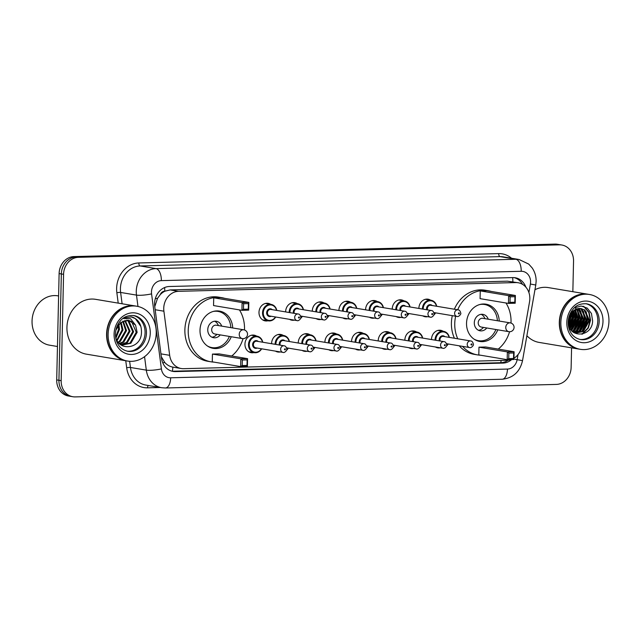 <?xml version="1.0" encoding="UTF-8"?>
<svg xmlns="http://www.w3.org/2000/svg" width="641" height="641" viewBox="0 0 641 641"><rect width="100%" height="100%" fill="white"/><g stroke="black" fill="none" stroke-linecap="round" stroke-linejoin="round"><path stroke-width="0.96" d="M440.271 347.791A8.894 7.668 -80.5 0 1 437.747 347.855A8.894 7.668 -80.5 0 1 435.391 346.973M431.521 339.562A8.894 7.668 -80.5 0 1 431.521 339.281A8.894 7.668 -80.5 0 1 440.688 330.307A8.894 7.668 -80.5 0 1 443.227 331.301M413.613 348.488A8.894 7.668 -80.5 0 1 411.097 348.544A8.894 7.668 -80.5 0 1 408.734 347.67M404.864 340.259A8.894 7.668 -80.5 0 1 404.872 339.97A8.894 7.668 -80.5 0 1 414.038 331.004A8.894 7.668 -80.5 0 1 416.57 331.99M386.964 349.177A8.894 7.668 -80.5 0 1 384.44 349.241A8.894 7.668 -80.5 0 1 382.084 348.359M378.214 340.948A8.894 7.668 -80.5 0 1 378.214 340.667A8.894 7.668 -80.5 0 1 387.38 331.693A8.894 7.668 -80.5 0 1 389.92 332.679M360.306 349.866A8.894 7.668 -80.5 0 1 357.79 349.93A8.894 7.668 -80.5 0 1 355.426 349.049M351.556 341.637A8.894 7.668 -80.5 0 1 351.564 341.357A8.894 7.668 -80.5 0 1 360.731 332.383A8.894 7.668 -80.5 0 1 363.263 333.376M333.657 350.563A8.894 7.668 -80.5 0 1 331.141 350.619A8.894 7.668 -80.5 0 1 328.777 349.746M324.907 342.334A8.894 7.668 -80.5 0 1 324.907 342.046A8.894 7.668 -80.5 0 1 334.073 333.08A8.894 7.668 -80.5 0 1 336.613 334.065M306.999 351.252A8.894 7.668 -80.5 0 1 304.483 351.316A8.894 7.668 -80.5 0 1 302.119 350.435M298.249 343.023A8.894 7.668 -80.5 0 1 298.257 342.743A8.894 7.668 -80.5 0 1 307.424 333.769A8.894 7.668 -80.5 0 1 309.964 334.754M280.349 351.941A8.894 7.668 -80.5 0 1 277.833 352.005A8.894 7.668 -80.5 0 1 275.47 351.124M271.6 343.712A8.894 7.668 -80.5 0 1 271.6 343.432A8.894 7.668 -80.5 0 1 280.766 334.458A8.894 7.668 -80.5 0 1 283.306 335.451M253.9 352.59A8.894 7.668 -80.5 0 1 251.176 352.694A8.894 7.668 -80.5 0 1 244.95 344.121A8.894 7.668 -80.5 0 1 254.116 335.147A8.894 7.668 -80.5 0 1 256.656 336.14M267.938 320.78A8.894 7.668 -80.5 0 1 265.222 320.893A8.894 7.668 -80.5 0 1 258.988 312.319A8.894 7.668 -80.5 0 1 268.154 303.345A8.894 7.668 -80.5 0 1 270.694 304.339M294.387 320.139A8.894 7.668 -80.5 0 1 291.871 320.204A8.894 7.668 -80.5 0 1 289.508 319.322M285.638 311.911A8.894 7.668 -80.5 0 1 285.646 311.63A8.894 7.668 -80.5 0 1 294.812 302.656A8.894 7.668 -80.5 0 1 297.344 303.642M374.352 318.064A8.894 7.668 -80.5 0 1 371.828 318.128A8.894 7.668 -80.5 0 1 369.472 317.247M365.602 309.835A8.894 7.668 -80.5 0 1 365.602 309.555A8.894 7.668 -80.5 0 1 374.769 300.581A8.894 7.668 -80.5 0 1 377.309 301.566M427.659 316.686A8.894 7.668 -80.5 0 1 425.135 316.742A8.894 7.668 -80.5 0 1 422.78 315.869M418.91 308.449A8.894 7.668 -80.5 0 1 418.91 308.169A8.894 7.668 -80.5 0 1 428.076 299.195A8.894 7.668 -80.5 0 1 430.616 300.188M401.002 317.375A8.894 7.668 -80.5 0 1 398.486 317.431A8.894 7.668 -80.5 0 1 396.122 316.558M392.252 309.146A8.894 7.668 -80.5 0 1 392.252 308.858A8.894 7.668 -80.5 0 1 401.418 299.892A8.894 7.668 -80.5 0 1 403.958 300.877M347.694 318.753A8.894 7.668 -80.5 0 1 345.179 318.817A8.894 7.668 -80.5 0 1 342.815 317.936M338.945 310.524A8.894 7.668 -80.5 0 1 338.945 310.244A8.894 7.668 -80.5 0 1 348.119 301.27A8.894 7.668 -80.5 0 1 350.651 302.264M321.045 319.45A8.894 7.668 -80.5 0 1 318.521 319.506A8.894 7.668 -80.5 0 1 316.165 318.633M312.295 311.222A8.894 7.668 -80.5 0 1 312.295 310.933A8.894 7.668 -80.5 0 1 321.462 301.967A8.894 7.668 -80.5 0 1 324.001 302.953M513.954 358.239A16.674 14.366 99.5 0 0 521.766 346.188L529.562 301.703A16.674 14.366 99.5 0 0 529.843 298.818A16.674 14.366 99.5 0 0 518.168 282.745A16.674 14.366 99.5 0 0 515.789 282.577L178.551 291.326A16.674 14.366 99.5 0 0 163.896 311.197L169.673 355.322A16.674 14.366 99.5 0 0 181.203 368.519A16.674 14.366 99.5 0 0 183.582 368.687L507.247 360.29A16.674 14.366 99.5 0 0 511.157 359.569M160.234 294.668A16.674 14.366 -80.5 0 1 164.993 291.166L164.745 291.174A5.561 4.791 99.5 0 0 160.234 294.668L157.55 298.281L154.761 306.646M161.332 356.773L164.777 362.494C167.109 365.033 169.793 366.58 172.846 367.117L181.203 368.519M518.168 282.745L507.424 281.175L170.186 289.924L164.993 291.166M525.868 287.16A16.674 14.366 99.5 0 0 515.268 277.761A16.674 14.366 99.5 0 0 512.888 277.593L169.384 286.503A16.674 14.366 99.5 0 0 154.729 306.374L161.524 358.223A16.674 14.366 99.5 0 0 173.046 371.419A16.674 14.366 99.5 0 0 175.426 371.588L502.977 363.086A16.674 14.366 99.5 0 0 511.702 359.553M514.146 277.625A16.674 14.366 -80.5 0 1 522.527 284.348M571.572 347.847L571.131 367.429A16.674 14.366 -80.5 0 1 556.316 384.416L75.213 396.899A16.674 14.366 -80.5 0 1 72.834 396.731A16.674 14.366 -80.5 0 1 61.159 380.658L63.571 274.324A16.674 14.366 -80.5 0 1 78.378 257.329L559.489 244.846A16.674 14.366 -80.5 0 1 561.861 245.014A16.674 14.366 -80.5 0 1 573.543 261.087L572.846 291.695M72.834 396.731L68.387 395.986A16.674 14.366 -80.5 0 1 56.704 379.913L59.116 273.571A16.674 14.366 -80.5 0 1 73.931 256.584L555.034 244.101L557.261 244.477A16.674 14.366 -80.5 0 1 559.633 244.646A16.674 14.366 -80.5 0 0 557.261 244.477L76.151 256.961L557.261 244.477L559.489 244.846M59.116 273.571L61.344 273.947A16.674 14.366 -80.5 0 1 76.151 256.961A16.674 14.366 -80.5 0 0 61.344 273.947L58.932 380.281L61.344 273.947L63.571 274.324M70.614 396.354A16.674 14.366 -80.5 0 1 58.932 380.281A16.674 14.366 -80.5 0 0 70.614 396.354M508.121 360.234A16.674 14.366 -80.5 0 1 500.749 362.718L173.198 371.211A16.674 14.366 -80.5 0 1 171.94 371.187M555.034 244.101A16.674 14.366 -80.5 0 1 557.406 244.269L561.861 245.014M578.911 349.081A27.795 23.949 -80.5 0 1 578.775 349.057A27.795 23.949 -80.5 0 1 559.313 322.263A27.795 23.949 -80.5 0 1 587.957 294.227A27.795 23.949 -80.5 0 1 588.093 294.251M534.955 289.724A27.795 23.949 -80.5 0 1 548.295 287.585L587.957 294.227M580.305 349.313L579.055 349.105A27.795 23.949 -80.5 0 1 559.585 322.311A27.795 23.949 -80.5 0 1 588.23 294.267L589.488 294.483A27.795 23.949 -80.5 0 1 608.95 321.269A27.795 23.949 -80.5 0 1 580.305 349.313A27.795 23.949 -80.5 0 1 560.843 322.519A27.795 23.949 -80.5 0 1 589.488 294.483M585.81 303.69A18.124 15.616 -80.5 0 1 597.797 321.021A18.124 15.616 -80.5 0 1 579.825 339.41M580.978 308.505L584.087 309.827L588.815 320.452L582.669 331.357L575.442 333.048M571.067 311.975L579.616 308.441L584.784 309.94L589.512 320.564L583.358 331.469L575.786 333.112L573.711 332.535M579.56 308.449L581.299 309.363L586.034 319.979L579.881 330.892L574.072 332.671M579.921 308.441L581.996 309.475L586.723 320.099L580.578 331.004L574.408 332.783M578.07 308.609L583.246 319.514L577.1 330.419L573.046 332.038M578.446 308.545L579.216 309.01L583.943 319.635L577.797 330.54L573.286 332.23M576.539 309.026L580.466 319.05L574.32 329.955L572.02 331.101M576.924 308.898L581.163 319.17L575.009 330.075L572.285 331.365M574.953 309.755L577.685 318.585L570.971 329.835M575.354 309.539L578.374 318.705L572.229 329.61L571.227 330.187M573.294 310.901L574.897 318.12L569.937 328.152M573.711 310.565L575.594 318.232L570.194 328.625M571.508 312.712L572.117 317.656L569.008 325.804M571.972 312.167L572.814 317.768L569.224 326.477M569.352 316.526L568.447 321.413M569.977 315.092L570.033 317.303L568.495 323.008M575.322 308.161L576.067 308.658M579.616 308.441A12.564 10.825 -80.5 0 0 568.455 321.245C567.357 338.825 592.436 337.823 592.613 320.788L591.443 313.473L587.22 308.097L581.131 306.037L574.793 307.76M578.775 349.057L539.121 342.414A27.795 23.949 -80.5 0 1 526.894 335.732M582.909 306.23L584.231 306.991L588.799 312.504L590.201 320.18L587.989 327.944L581.82 334.241M585.481 310.965L587.42 319.715L581.595 331.966M582.701 310.5L584.632 319.242L578.815 331.501M579.913 310.036L581.852 318.777L576.035 331.036M577.132 309.571L579.071 318.313L573.246 330.572M574.745 309.875L576.283 317.848L570.891 329.722M572.742 311.374L573.503 317.383L569.665 327.575M570.618 313.954L570.722 316.918L568.671 324.37M583.318 306.318L584.576 307.047L589.151 312.56L590.545 320.236L588.334 328L582.565 334.065M586.227 311.79L587.765 319.771L582.669 331.349M583.438 311.326L584.985 319.306L579.889 330.884M580.658 310.861L582.196 318.841L577.108 330.419M577.878 310.396L579.416 318.369L574.32 329.955M575.089 309.923L576.636 317.904L571.54 329.49M572.998 311.149L573.847 317.439L569.801 327.88M570.899 313.529L571.067 316.975L568.775 324.883M457.762 338.801A32.523 28.02 -80.5 0 1 454.749 323.553A32.523 28.02 -80.5 0 1 455.647 316.213M457.698 309.795A32.523 28.02 -80.5 0 1 488.266 290.742A32.523 28.02 -80.5 0 1 491.198 291.423M505.973 302.985A32.523 28.02 -80.5 0 1 511.037 322.086A32.523 28.02 -80.5 0 1 511.005 323.072M454.421 338.248A32.523 28.02 -80.5 0 1 451.408 322.992A32.523 28.02 -80.5 0 1 452.306 315.652M454.357 309.234A32.523 28.02 -80.5 0 1 484.925 290.189L488.266 290.742M497.777 329.819A18.901 16.289 -80.5 0 1 479.772 341.461A18.901 16.289 -80.5 0 1 466.536 323.248A18.901 16.289 -80.5 0 1 486.014 304.179A18.901 16.289 -80.5 0 1 499.243 321.045M480.253 290.894L480.077 298.65L508.465 303.401L508.642 295.645L480.253 290.894L486.992 290.718L515.372 295.477L515.196 303.225L508.465 303.401L510.004 302.36L514.819 302.24L514.947 296.703L510.132 296.823L510.004 302.36M509.555 331.742A32.523 28.02 -80.5 0 1 498.249 349.089M480.518 355.21A32.523 28.02 -80.5 0 1 477.529 354.898A32.523 28.02 -80.5 0 1 462.586 346.38M478.979 347.166L478.803 354.922L507.183 359.673L507.36 351.917L478.979 347.166L485.71 346.989L514.098 351.741L513.922 359.497L507.183 359.673L508.73 358.631L513.545 358.503L513.665 352.967L508.858 353.095L508.73 358.631M477.529 354.898L474.188 354.337A32.523 28.02 -80.5 0 1 459.252 345.82M510.132 296.823L508.642 295.645L515.372 295.477L514.947 296.703M508.858 353.095L507.36 351.917L514.098 351.741L513.665 352.967M513.922 359.497L513.545 358.503M515.196 303.225L514.819 302.24M479.716 304.547A18.349 15.809 -80.5 0 1 484.532 304.491A18.349 15.809 -80.5 0 1 497.368 320.732M488.234 319.202A8.341 7.187 99.5 0 0 482.881 314.362A8.341 7.187 99.5 0 0 474.292 322.776A8.341 7.187 99.5 0 0 480.125 330.812A8.341 7.187 99.5 0 0 486.767 327.976M495.894 329.506A18.349 15.809 -80.5 0 1 478.474 340.683A18.349 15.809 -80.5 0 1 473.939 339.065M510.348 322.904A4.447 3.83 99.5 0 0 509.715 322.864A4.447 3.83 99.5 0 0 505.765 327.391A4.447 3.83 99.5 0 0 508.874 331.677A4.447 4.447 0 0 0 514.05 327.607A4.447 4.447 0 0 0 510.348 322.904L482.793 318.297A4.447 3.83 99.5 0 0 478.21 322.784A4.447 3.83 99.5 0 0 481.327 327.07L508.874 331.677A4.447 3.83 99.5 0 0 509.507 331.726M484.892 318.649A8.341 7.187 99.5 0 0 481.175 314.314M478.498 330.299A8.341 7.187 99.5 0 0 483.426 327.415M57.466 346.501L49.565 345.179A25.015 21.554 -80.5 0 1 32.05 321.061A25.015 21.554 -80.5 0 1 57.834 295.83L58.611 295.958M126.197 360.819A27.795 23.949 -80.5 0 1 126.053 360.803A27.795 23.949 -80.5 0 1 106.59 334.009A27.795 23.949 -80.5 0 1 135.235 305.973A27.795 23.949 -80.5 0 1 135.371 305.997M126.053 360.803L86.399 354.161A27.795 23.949 -80.5 0 1 66.936 327.367A27.795 23.949 -80.5 0 1 95.581 299.331L135.235 305.973M127.583 361.059L126.333 360.843A27.795 23.949 -80.5 0 1 106.871 334.057A27.795 23.949 -80.5 0 1 135.515 306.013L136.765 306.23A27.795 23.949 -80.5 0 1 156.228 333.016A27.795 23.949 -80.5 0 1 127.583 361.059A27.795 23.949 -80.5 0 1 108.121 334.265A27.795 23.949 -80.5 0 1 136.765 306.23M133.088 315.436A18.124 15.616 -80.5 0 1 145.082 332.767A18.124 15.616 -80.5 0 1 127.11 351.156M128.456 320.276L131.645 321.614L136.245 332.222L129.971 343.103L122.76 344.794M122.928 318.473L130.564 318.713L135.571 325.115L137.134 332.367L130.86 343.255L123.2 344.882L119.579 343.872M123.2 344.882L118.793 343.031M126.597 320.204L128.112 321.029L132.711 331.629L126.437 342.51L121.029 344.273M120.572 344.281L120.011 344.273M127.07 320.188L128.993 321.173L133.6 331.774L127.327 342.663L121.461 344.433M121.005 344.425L120.107 344.353M124.683 320.508L129.178 331.036L122.904 341.925L119.362 343.416M125.171 320.396L130.059 331.181L123.793 342.07L119.771 343.664M122.687 321.261L125.644 330.444L119.37 341.332L118.04 342.062M123.192 321.021L126.525 330.596L120.252 341.477L118.337 342.462M120.572 322.639L122.111 329.851L116.854 340.01M121.117 322.215L122.992 330.003L117.151 340.603M118.224 325.075L118.577 329.258L115.805 336.854M118.841 324.298L119.458 329.41L116.045 337.807M115.492 333.064C114.322 351.869 141.164 350.771 141.461 332.607C141.669 324.971 138.776 319.851 132.783 317.231L131.229 316.862L123.473 318.064M115.917 330.075L120.636 322.575L128.689 320.316L135.571 325.115M131.028 316.83L135.363 318.609L140.884 326.485M213.99 362.125A32.523 28.02 -80.5 0 1 210.993 361.812A32.523 28.02 -80.5 0 1 188.222 330.468A32.523 28.02 -80.5 0 1 221.738 297.656A32.523 28.02 -80.5 0 1 224.67 298.337M239.438 309.899A32.523 28.02 -80.5 0 1 244.509 329.001A32.523 28.02 -80.5 0 1 244.477 329.987M210.993 361.812L207.652 361.252A32.523 28.02 -80.5 0 1 184.88 329.907A32.523 28.02 -80.5 0 1 218.397 297.103L221.738 297.656M231.241 336.733A18.901 16.289 -80.5 0 1 213.245 348.375A18.901 16.289 -80.5 0 1 200.008 330.163A18.901 16.289 -80.5 0 1 219.486 311.093A18.901 16.289 -80.5 0 1 232.707 327.96M213.725 297.809L213.549 305.565L241.929 310.316L242.106 302.56L213.725 297.809L220.456 297.632L248.844 302.392L248.668 310.14L241.929 310.316L243.476 309.274L248.283 309.154L248.412 303.618L243.604 303.738L243.476 309.274M243.019 338.656A32.523 28.02 -80.5 0 1 231.721 356.003M212.443 354.08L212.267 361.836L240.655 366.588L240.832 358.832L212.443 354.08L219.182 353.904L247.57 358.656L247.394 366.412L240.655 366.588L242.202 365.546L247.009 365.426L247.138 359.881L242.322 360.01L242.202 365.546M243.604 303.738L242.106 302.56L248.844 302.392L248.412 303.618M242.322 360.01L240.832 358.832L247.57 358.656L247.138 359.881M247.394 366.412L247.009 365.426M248.668 310.14L248.283 309.154M213.189 311.462A18.349 15.809 -80.5 0 1 218.004 311.406A18.349 15.809 -80.5 0 1 230.832 327.647M221.698 326.117A8.341 7.187 99.5 0 0 216.354 321.277A8.341 7.187 99.5 0 0 207.756 329.69A8.341 7.187 99.5 0 0 213.597 337.727A8.341 7.187 99.5 0 0 220.232 334.89M229.366 336.421A18.349 15.809 -80.5 0 1 211.947 347.598A18.349 15.809 -80.5 0 1 207.404 345.98M243.812 329.819A4.447 3.83 99.5 0 0 243.179 329.778A4.447 3.83 99.5 0 0 239.229 334.306A4.447 3.83 99.5 0 0 242.346 338.592A4.447 4.447 0 0 0 247.514 334.522A4.447 4.447 0 0 0 243.812 329.819L216.265 325.211A4.447 3.83 99.5 0 0 211.682 329.698A4.447 3.83 99.5 0 0 214.791 333.985L242.346 338.592A4.447 3.83 99.5 0 0 242.979 338.64M218.365 325.564A8.341 7.187 99.5 0 0 214.639 321.229M211.963 337.214A8.341 7.187 99.5 0 0 216.89 334.33M155.298 298.69A16.674 2.828 -7.5 0 0 157.55 298.281M512.856 281.856A16.674 8.349 -91.5 0 0 512.64 277.601M500.789 362.718A16.674 8.349 -91.5 0 0 501.126 360.45M172.365 371.211A16.674 8.349 -91.5 0 0 172.846 367.117M162.758 362.83A16.674 2.828 -7.5 0 0 164.777 362.494M164.745 291.174A16.674 8.349 -91.5 0 0 164.625 287.545M507.424 281.175L515.789 282.577M160.947 353.864L169.673 355.322M155.17 309.731L163.896 311.197M170.186 289.924L178.551 291.326M528.905 292.52L530.387 284.043A11.121 9.583 99.5 0 0 530.58 282.112A11.121 9.583 99.5 0 0 521.205 271.287L161.34 280.622A11.121 9.583 99.5 0 0 151.468 291.951A11.121 9.583 99.5 0 0 151.572 293.866L161.396 368.895A11.121 9.583 99.5 0 0 170.666 377.797L507.456 369.064A11.121 9.583 99.5 0 0 517.143 359.665L518.032 354.593M137.975 306.462L136.485 295.108A22.235 19.158 -80.5 0 1 136.277 291.27A22.235 19.158 -80.5 0 1 156.027 268.619L515.893 259.276A22.235 19.158 -80.5 0 1 519.066 259.501L503.201 256.841A22.235 19.158 99.5 0 0 500.028 256.624L140.163 265.959A22.235 19.158 99.5 0 0 120.42 288.61A22.235 19.158 99.5 0 0 120.62 292.448L122.102 303.77M118.208 303.121L116.854 292.761A25.015 21.554 -80.5 0 1 138.833 262.954L498.706 253.62A2.78 1.394 -91.5 0 0 500.028 256.624L515.893 259.276A11.121 5.569 88.5 0 1 521.205 271.287M116.854 292.761A2.78 0.473 172.5 0 1 120.62 292.448L136.485 295.108A11.121 1.883 -7.5 0 0 151.572 293.866M498.706 253.62A25.015 21.554 -80.5 0 1 511.55 258.243M160.306 387.493L147.534 387.829A25.015 21.554 -80.5 0 1 126.678 367.782L125.756 360.747M78.378 257.329L73.931 256.584M61.159 380.658L56.704 379.913M161.34 280.622A11.121 5.569 88.5 0 0 156.027 268.619L140.163 265.959A2.78 1.394 -91.5 0 1 138.833 262.954M161.396 368.895A11.121 1.883 -7.5 0 1 146.316 370.129L130.452 367.477A22.235 19.158 99.5 0 0 145.819 385.065L161.684 387.725A22.235 19.158 -80.5 0 1 146.316 370.129L144.554 356.676M129.642 361.292L130.452 367.477A2.78 0.473 172.5 0 0 126.678 367.782M148.343 385.489A2.78 1.394 -91.5 0 0 147.534 387.829M170.666 377.797A11.121 5.569 88.5 0 1 165.386 387.981L502.183 379.248C513.137 378.038 519.923 371.844 522.527 360.651L535.772 285.029L530.387 284.043M507.456 369.064A11.121 5.569 88.5 0 1 502.183 379.248M517.143 359.665L522.527 360.651M514.915 359.289L518.144 359.881M500.749 362.718L502.977 363.086M173.198 371.211L175.426 371.588M586.499 303.786A18.124 15.616 -80.5 0 1 599.191 321.253A18.124 15.616 -80.5 0 1 580.514 339.538C574.4 338.192 571.676 334.161 570.923 332.767C569.056 329.698 568.142 326.173 568.19 322.199C568.375 317.231 569.961 312.944 572.942 309.331C576.051 305.268 580.57 303.425 586.499 303.786M566.804 322.367A20.905 18.012 -80.5 0 1 585.369 301.07A20.905 18.012 -80.5 0 1 602.989 321.429A20.905 18.012 -80.5 0 1 584.424 342.727A20.905 18.012 -80.5 0 1 566.804 322.367M133.777 315.532A18.124 15.616 -80.5 0 1 146.469 333A18.124 15.616 -80.5 0 1 127.791 351.284C121.678 349.938 118.954 345.908 118.2 344.513C116.333 341.445 115.42 337.919 115.468 333.937C115.66 328.977 117.239 324.691 120.22 321.077C123.336 317.015 127.855 315.172 133.777 315.532M114.082 334.113A20.905 18.012 -80.5 0 1 132.647 312.816A20.905 18.012 -80.5 0 1 150.266 333.176A20.905 18.012 -80.5 0 1 131.701 354.465A20.905 18.012 -80.5 0 1 114.082 334.113M435.608 312.856A8.341 7.187 -80.5 0 1 433.901 314.971M422.451 309.05A8.341 7.187 -80.5 0 1 422.451 308.674A8.341 7.187 -80.5 0 1 431.04 300.26A8.341 7.187 -80.5 0 1 436.713 306.278M436.473 306.238A7.78 6.706 99.5 0 0 429.19 300.877A7.78 6.706 99.5 0 0 423.212 308.706A7.78 6.706 99.5 0 0 423.212 309.17M434.045 314.451A7.78 6.706 99.5 0 0 435.367 312.816M426.706 309.755A3.894 3.349 -80.5 0 1 426.577 308.617A3.894 3.349 -80.5 0 1 428.613 305.044A3.894 3.349 -80.5 0 1 432.202 305.525M458.043 309.851C459.365 309.859 460.27 310.973 460.759 313.193C461.44 313.89 458.539 317.343 456.945 316.43A3.333 2.876 -80.5 0 1 454.605 313.217A3.333 2.876 -80.5 0 1 458.043 309.851L430.776 305.284A3.333 2.876 99.5 0 0 427.339 308.65A3.333 2.876 99.5 0 0 427.523 309.891M458.403 313.385A0.553 0.481 99.5 0 0 459.365 313.361A0.553 0.481 99.5 0 0 458.403 313.385M408.958 313.553A8.341 7.187 -80.5 0 1 407.243 315.66M395.793 309.739A8.341 7.187 -80.5 0 1 395.793 309.363A8.341 7.187 -80.5 0 1 404.391 300.95A8.341 7.187 -80.5 0 1 410.056 306.975M409.815 306.935A7.78 6.706 99.5 0 0 402.54 301.566A7.78 6.706 99.5 0 0 396.555 309.395A7.78 6.706 99.5 0 0 396.555 309.867M407.388 315.14A7.78 6.706 99.5 0 0 408.718 313.513M400.048 310.452A3.894 3.349 -80.5 0 1 399.928 309.307A3.894 3.349 -80.5 0 1 401.963 305.733A3.894 3.349 -80.5 0 1 405.545 306.214M431.393 310.54C432.715 310.548 433.62 311.662 434.101 313.882C434.782 314.587 431.89 318.032 430.295 317.127A3.333 2.876 -80.5 0 1 427.956 313.906A3.333 2.876 -80.5 0 1 431.393 310.54L404.118 305.981A3.333 2.876 99.5 0 0 400.681 309.339A3.333 2.876 99.5 0 0 400.865 310.589M431.754 314.082A0.553 0.481 99.5 0 0 432.715 314.058A0.553 0.481 99.5 0 0 431.754 314.082M382.308 314.242A8.341 7.187 -80.5 0 1 380.594 316.35M369.144 310.428A8.341 7.187 -80.5 0 1 369.144 310.052A8.341 7.187 -80.5 0 1 377.741 301.639A8.341 7.187 -80.5 0 1 383.406 307.664M383.166 307.624A7.78 6.706 99.5 0 0 375.882 302.256A7.78 6.706 99.5 0 0 369.905 310.084A7.78 6.706 99.5 0 0 369.905 310.556M380.738 315.837A7.78 6.706 99.5 0 0 382.068 314.202M373.399 311.141A3.894 3.349 -80.5 0 1 373.27 310.004A3.894 3.349 -80.5 0 1 375.305 306.43A3.894 3.349 -80.5 0 1 378.895 306.911M404.743 311.238C406.057 311.238 406.963 312.351 407.452 314.579C408.133 315.276 405.24 318.721 403.638 317.816A3.333 2.876 -80.5 0 1 401.306 314.603A3.333 2.876 -80.5 0 1 404.743 311.238L377.469 306.67A3.333 2.876 99.5 0 0 374.032 310.036A3.333 2.876 99.5 0 0 374.216 311.278M405.096 314.771A0.553 0.481 99.5 0 0 406.065 314.747A0.553 0.481 99.5 0 0 405.096 314.771M355.651 314.931A8.341 7.187 -80.5 0 1 353.936 317.047M342.486 311.117A8.341 7.187 -80.5 0 1 342.494 310.741A8.341 7.187 -80.5 0 1 351.084 302.336A8.341 7.187 -80.5 0 1 356.757 308.353M356.516 308.313A7.78 6.706 99.5 0 0 349.233 302.953A7.78 6.706 99.5 0 0 343.247 310.781A7.78 6.706 99.5 0 0 343.255 311.246M354.08 316.526A7.78 6.706 99.5 0 0 355.41 314.891M346.741 311.83A3.894 3.349 -80.5 0 1 346.621 310.693A3.894 3.349 -80.5 0 1 348.656 307.119A3.894 3.349 -80.5 0 1 352.238 307.6M378.086 311.927C379.408 311.935 380.313 313.048 380.794 315.268C381.475 315.965 378.583 319.418 376.988 318.505A3.333 2.876 -80.5 0 1 374.648 315.292A3.333 2.876 -80.5 0 1 378.086 311.927L350.811 307.36A3.333 2.876 99.5 0 0 347.374 310.725A3.333 2.876 99.5 0 0 347.558 311.967M378.446 315.46A0.553 0.481 99.5 0 0 379.408 315.436A0.553 0.481 99.5 0 0 378.446 315.46M329.001 315.628A8.341 7.187 -80.5 0 1 327.287 317.736M315.837 311.814A8.341 7.187 -80.5 0 1 315.837 311.438A8.341 7.187 -80.5 0 1 324.434 303.025A8.341 7.187 -80.5 0 1 330.099 309.05M329.859 309.01A7.78 6.706 99.5 0 0 322.575 303.642A7.78 6.706 99.5 0 0 316.598 311.47A7.78 6.706 99.5 0 0 316.598 311.943M327.431 317.215A7.78 6.706 99.5 0 0 328.761 315.588M320.091 312.528A3.894 3.349 -80.5 0 1 319.963 311.382A3.894 3.349 -80.5 0 1 322.006 307.808A3.894 3.349 -80.5 0 1 325.588 308.289M351.436 312.616C352.758 312.624 353.656 313.737 354.144 315.957C354.826 316.662 351.933 320.107 350.331 319.194A3.333 2.876 -80.5 0 1 347.999 315.981A3.333 2.876 -80.5 0 1 351.436 312.616L324.162 308.049A3.333 2.876 99.5 0 0 320.724 311.414A3.333 2.876 99.5 0 0 320.909 312.664M351.797 316.157A0.553 0.481 99.5 0 0 352.758 316.125A0.553 0.481 99.5 0 0 351.797 316.157M302.344 316.317A8.341 7.187 -80.5 0 1 300.637 318.425M289.187 312.504A8.341 7.187 -80.5 0 1 289.187 312.127A8.341 7.187 -80.5 0 1 297.777 303.714A8.341 7.187 -80.5 0 1 303.449 309.739M303.209 309.699A7.78 6.706 99.5 0 0 295.926 304.331A7.78 6.706 99.5 0 0 289.94 312.159A7.78 6.706 99.5 0 0 289.948 312.632M300.773 317.904A7.78 6.706 99.5 0 0 302.103 316.277M293.434 313.217A3.894 3.349 -80.5 0 1 293.314 312.071A3.894 3.349 -80.5 0 1 295.349 308.505A3.894 3.349 -80.5 0 1 298.93 308.986M324.779 313.313C326.101 313.313 327.006 314.427 327.487 316.654C328.168 317.351 325.275 320.796 323.681 319.891A3.333 2.876 -80.5 0 1 321.341 316.678A3.333 2.876 -80.5 0 1 324.779 313.313L297.512 308.746A3.333 2.876 99.5 0 0 294.075 312.111A3.333 2.876 99.5 0 0 294.251 313.353M325.139 316.846A0.553 0.481 99.5 0 0 326.101 316.822A0.553 0.481 99.5 0 0 325.139 316.846M275.694 317.007A8.341 7.187 -80.5 0 1 268.371 320.853A8.341 7.187 -80.5 0 1 262.53 312.816A8.341 7.187 -80.5 0 1 271.127 304.411A8.341 7.187 -80.5 0 1 276.792 310.428M276.551 310.388A7.78 6.706 99.5 0 0 269.268 305.02A7.78 6.706 99.5 0 0 263.291 312.856A7.78 6.706 99.5 0 0 267.842 320.131A7.78 6.706 99.5 0 0 275.454 316.966M271.175 316.253A3.894 3.349 -80.5 0 1 266.656 312.768A3.894 3.349 -80.5 0 1 268.699 309.194A3.894 3.349 -80.5 0 1 272.281 309.675M270.855 309.435A3.333 2.876 99.5 0 0 267.417 312.8A3.333 2.876 99.5 0 0 269.757 316.013L297.023 320.58A3.333 2.876 -80.5 0 1 294.692 317.367A3.333 2.876 -80.5 0 1 298.129 314.002L270.855 309.435M298.49 317.535A0.553 0.481 99.5 0 0 299.451 317.511A0.553 0.481 99.5 0 0 298.49 317.535M435.063 340.155A8.341 7.187 -80.5 0 1 435.063 339.786A8.341 7.187 -80.5 0 1 443.66 331.373A8.341 7.187 -80.5 0 1 449.325 337.39M449.085 337.35A7.78 6.706 99.5 0 0 441.801 331.99A7.78 6.706 99.5 0 0 435.824 339.818A7.78 6.706 99.5 0 0 435.824 340.283M439.317 340.868A3.894 3.349 -80.5 0 1 439.189 339.73A3.894 3.349 -80.5 0 1 441.224 336.156A3.894 3.349 -80.5 0 1 444.814 336.637M446.481 343.68L469.557 347.542A3.333 2.876 -80.5 0 1 467.225 344.329A3.333 2.876 -80.5 0 1 470.662 340.964L443.388 336.397A3.333 2.876 99.5 0 0 439.95 339.762A3.333 2.876 99.5 0 0 440.135 341.004M471.984 344.473A0.553 0.481 99.5 0 0 471.015 344.497A0.553 0.481 99.5 0 0 471.984 344.473M448.227 343.969A8.341 7.187 -80.5 0 1 446.513 346.084M446.657 345.563A7.78 6.706 99.5 0 0 447.987 343.929M408.405 340.852A8.341 7.187 -80.5 0 1 408.413 340.475A8.341 7.187 -80.5 0 1 417.003 332.062A8.341 7.187 -80.5 0 1 422.675 338.087M422.435 338.047A7.78 6.706 99.5 0 0 415.152 332.679A7.78 6.706 99.5 0 0 409.166 340.507A7.78 6.706 99.5 0 0 409.174 340.98M412.66 341.565A3.894 3.349 -80.5 0 1 412.54 340.419A3.894 3.349 -80.5 0 1 414.575 336.846A3.894 3.349 -80.5 0 1 418.156 337.326M419.831 344.369L442.907 348.239A3.333 2.876 -80.5 0 1 440.567 345.018A3.333 2.876 -80.5 0 1 444.005 341.653L416.73 337.086A3.333 2.876 99.5 0 0 413.293 340.451A3.333 2.876 99.5 0 0 413.477 341.701M445.327 345.162A0.553 0.481 99.5 0 0 444.365 345.195A0.553 0.481 99.5 0 0 445.327 345.162M421.57 344.666A8.341 7.187 -80.5 0 1 419.863 346.773M419.999 346.252A7.78 6.706 99.5 0 0 421.329 344.626M381.756 341.541A8.341 7.187 -80.5 0 1 381.756 341.164A8.341 7.187 -80.5 0 1 390.353 332.751A8.341 7.187 -80.5 0 1 396.018 338.777M395.777 338.736A7.78 6.706 99.5 0 0 388.494 333.368A7.78 6.706 99.5 0 0 382.517 341.196A7.78 6.706 99.5 0 0 382.517 341.669M386.01 342.254A3.894 3.349 -80.5 0 1 385.882 341.108A3.894 3.349 -80.5 0 1 387.925 337.543A3.894 3.349 -80.5 0 1 391.507 338.023M393.173 345.066L416.249 348.928A3.333 2.876 -80.5 0 1 413.918 345.715A3.333 2.876 -80.5 0 1 417.355 342.35L390.081 337.783A3.333 2.876 99.5 0 0 386.643 341.148A3.333 2.876 99.5 0 0 386.827 342.39M418.677 345.86A0.553 0.481 99.5 0 0 417.716 345.884A0.553 0.481 99.5 0 0 418.677 345.86M394.92 345.355A8.341 7.187 -80.5 0 1 393.205 347.462M393.35 346.949A7.78 6.706 99.5 0 0 394.68 345.315M355.106 342.23A8.341 7.187 -80.5 0 1 355.106 341.853A8.341 7.187 -80.5 0 1 363.695 333.448A8.341 7.187 -80.5 0 1 369.368 339.466M369.128 339.426A7.78 6.706 99.5 0 0 361.845 334.057A7.78 6.706 99.5 0 0 355.859 341.893A7.78 6.706 99.5 0 0 355.867 342.358M359.353 342.943A3.894 3.349 -80.5 0 1 359.232 341.805A3.894 3.349 -80.5 0 1 361.268 338.232A3.894 3.349 -80.5 0 1 364.849 338.712M366.524 345.755L389.6 349.617A3.333 2.876 -80.5 0 1 387.26 346.404A3.333 2.876 -80.5 0 1 390.698 343.039L363.431 338.472A3.333 2.876 99.5 0 0 359.994 341.837A3.333 2.876 99.5 0 0 360.17 343.079M392.02 346.549A0.553 0.481 99.5 0 0 391.058 346.573A0.553 0.481 99.5 0 0 392.02 346.549M368.263 346.044A8.341 7.187 -80.5 0 1 366.556 348.159M366.692 347.638A7.78 6.706 99.5 0 0 368.022 346.004M328.448 342.927A8.341 7.187 -80.5 0 1 328.448 342.55A8.341 7.187 -80.5 0 1 337.046 334.137A8.341 7.187 -80.5 0 1 342.711 340.155M342.47 340.115A7.78 6.706 99.5 0 0 335.187 334.754A7.78 6.706 99.5 0 0 329.21 342.582A7.78 6.706 99.5 0 0 329.21 343.055M332.703 343.64A3.894 3.349 -80.5 0 1 332.575 342.494A3.894 3.349 -80.5 0 1 334.618 338.921A3.894 3.349 -80.5 0 1 338.2 339.401M339.866 346.444L362.942 350.306A3.333 2.876 -80.5 0 1 360.611 347.093A3.333 2.876 -80.5 0 1 364.048 343.728L336.773 339.161A3.333 2.876 99.5 0 0 333.336 342.526A3.333 2.876 99.5 0 0 333.52 343.776M365.37 347.238A0.553 0.481 99.5 0 0 364.409 347.262A0.553 0.481 99.5 0 0 365.37 347.238M341.613 346.741A8.341 7.187 -80.5 0 1 339.898 348.848M340.042 348.327A7.78 6.706 99.5 0 0 341.373 346.701M301.799 343.616A8.341 7.187 -80.5 0 1 301.799 343.239A8.341 7.187 -80.5 0 1 310.388 334.826A8.341 7.187 -80.5 0 1 316.061 340.852M315.821 340.812A7.78 6.706 99.5 0 0 308.537 335.443A7.78 6.706 99.5 0 0 302.56 343.272A7.78 6.706 99.5 0 0 302.56 343.744M306.045 344.329A3.894 3.349 -80.5 0 1 305.925 343.183A3.894 3.349 -80.5 0 1 307.96 339.618A3.894 3.349 -80.5 0 1 311.55 340.091M313.217 347.142L336.293 351.004A3.333 2.876 -80.5 0 1 333.953 347.791A3.333 2.876 -80.5 0 1 337.39 344.425L310.124 339.858A3.333 2.876 99.5 0 0 306.686 343.223A3.333 2.876 99.5 0 0 306.871 344.465M338.712 347.935A0.553 0.481 99.5 0 0 337.751 347.959A0.553 0.481 99.5 0 0 338.712 347.935M314.955 347.43A8.341 7.187 -80.5 0 1 313.249 349.537M313.393 349.016A7.78 6.706 99.5 0 0 314.715 347.39M275.141 344.305A8.341 7.187 -80.5 0 1 275.141 343.929A8.341 7.187 -80.5 0 1 283.739 335.523A8.341 7.187 -80.5 0 1 289.403 341.541M289.163 341.501A7.78 6.706 99.5 0 0 281.88 336.132A7.78 6.706 99.5 0 0 275.902 343.969A7.78 6.706 99.5 0 0 275.902 344.433M279.396 345.018A3.894 3.349 -80.5 0 1 279.268 343.88A3.894 3.349 -80.5 0 1 281.311 340.307A3.894 3.349 -80.5 0 1 284.892 340.788M286.567 347.831L309.635 351.693A3.333 2.876 -80.5 0 1 307.303 348.48A3.333 2.876 -80.5 0 1 310.741 345.114L283.466 340.547A3.333 2.876 99.5 0 0 280.029 343.913A3.333 2.876 99.5 0 0 280.213 345.154M312.063 348.624A0.553 0.481 99.5 0 0 311.101 348.648A0.553 0.481 99.5 0 0 312.063 348.624M288.306 348.119A8.341 7.187 -80.5 0 1 286.591 350.234M286.735 349.714A7.78 6.706 99.5 0 0 288.065 348.079M261.648 348.816A8.341 7.187 -80.5 0 1 254.333 352.662A8.341 7.187 -80.5 0 1 248.492 344.626A8.341 7.187 -80.5 0 1 257.081 336.213A8.341 7.187 -80.5 0 1 262.754 342.23M262.514 342.19A7.78 6.706 99.5 0 0 255.23 336.829A7.78 6.706 99.5 0 0 249.253 344.658A7.78 6.706 99.5 0 0 253.796 351.933A7.78 6.706 99.5 0 0 261.408 348.776M257.137 348.055A3.894 3.349 -80.5 0 1 252.618 344.57A3.894 3.349 -80.5 0 1 254.653 340.996A3.894 3.349 -80.5 0 1 258.243 341.477M284.083 345.803L256.817 341.236A3.333 2.876 99.5 0 0 253.379 344.602A3.333 2.876 99.5 0 0 255.711 347.815L282.985 352.382A3.333 2.876 -80.5 0 1 280.646 349.169A3.333 2.876 -80.5 0 1 284.083 345.803C285.413 345.82 286.319 346.925 286.799 349.145C287.48 349.85 284.58 353.295 282.985 352.382M285.405 349.313A0.553 0.481 99.5 0 0 284.444 349.337A0.553 0.481 99.5 0 0 285.405 349.313M535.772 285.029L536.124 281.431C536.213 276.447 534.882 271.928 532.134 267.89L528.729 264.092L519.066 259.501M161.684 387.725L165.386 387.981M484.532 304.491L482.056 304.082M478.474 340.683L475.999 340.267M218.004 311.406L215.528 310.997M211.947 347.598L209.471 347.182M433.869 315.06L435.68 312.872M456.945 316.43L433.869 312.568M436.785 306.294L434.566 302.079L431.04 300.26L425.352 299.307M407.211 315.749L409.03 313.561M430.295 317.127L407.219 313.257M410.128 306.983L407.916 302.768L404.391 300.95L398.702 299.996M380.562 316.438L382.373 314.258M403.638 317.816L380.562 313.954M383.478 307.672L381.259 303.465L377.741 301.639L372.044 300.685M353.904 317.135L355.723 314.947M376.988 318.505L353.912 314.643M356.821 308.369L354.609 304.155L351.084 302.336L345.395 301.382M327.255 317.824L329.065 315.636M350.331 319.194L327.255 315.332M330.171 309.058L327.952 304.844L324.434 303.025L318.737 302.071M300.597 318.513L302.416 316.325M323.681 319.891L300.605 316.029M303.514 309.747L301.302 305.541L297.777 303.714L292.088 302.76M262.682 319.907L268.371 320.853L272.313 320.276L275.766 317.023M297.023 320.58C298.626 321.494 301.518 318.04 300.837 317.343C300.349 315.124 299.451 314.01 298.129 314.002M276.864 310.444L274.652 306.23L271.127 304.411L265.43 303.457M437.963 330.419L443.66 331.373L447.194 333.208L449.397 337.406M470.662 340.964C471.984 340.972 472.89 342.086 473.37 344.305C474.052 345.002 471.159 348.456 469.557 347.542M446.481 346.172L448.291 343.985M411.314 331.109L417.003 332.062L420.544 333.897L422.74 338.095M444.005 341.653C445.335 341.669 446.232 342.783 446.713 344.994C447.394 345.699 444.501 349.145 442.907 348.239M419.823 346.861L421.642 344.674M384.656 331.798L390.353 332.751L393.886 334.586L396.09 338.785M417.355 342.35C418.677 342.358 419.583 343.472 420.063 345.691C420.744 346.388 417.852 349.834 416.249 348.928M393.173 347.55L394.984 345.371M358.007 332.495L363.695 333.448L367.237 335.283L369.432 339.482M390.698 343.039C392.028 343.047 392.933 344.161 393.406 346.38C394.087 347.077 391.194 350.531 389.6 349.617M366.516 348.247L368.335 346.06M331.349 333.184L337.046 334.137L340.579 335.972L342.783 340.171M364.048 343.728C365.37 343.744 366.275 344.858 366.756 347.069C367.437 347.775 364.545 351.22 362.942 350.306M339.866 348.936L341.685 346.749M304.699 333.873L310.388 334.826L313.93 336.661L316.133 340.86M337.39 344.425C338.72 344.433 339.626 345.547 340.099 347.759C340.78 348.464 337.887 351.909 336.293 351.004M313.217 349.625L315.027 347.438M278.05 334.57L283.739 335.523L287.272 337.358L289.476 341.557M310.741 345.114C312.071 345.122 312.968 346.236 313.449 348.456C314.13 349.153 311.238 352.606 309.635 351.693M286.559 350.315L288.378 348.135M251.392 335.259L257.081 336.213L260.623 338.047L262.826 342.246M261.72 348.824L258.275 352.077L254.333 352.662L248.636 351.709"/></g></svg>
